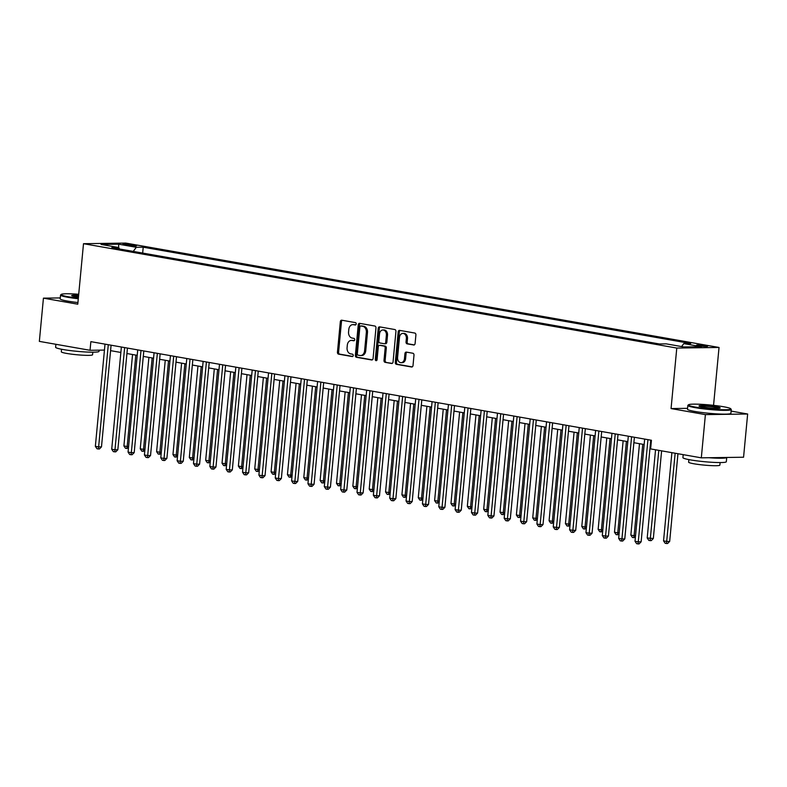 <?xml version="1.0" encoding="UTF-8"?>
<svg xmlns="http://www.w3.org/2000/svg" width="787" height="787" viewBox="0 0 787 787"><rect width="100%" height="100%" fill="white"/><g stroke="black" fill="none" stroke-linecap="round" stroke-linejoin="round"><path stroke-width="1.18" d="M356.206 323.959A1.2 0.905 -90.8 0 0 355.419 322.611L341.774 320.211A1.712 1.299 -90.8 0 0 340.328 321.676L337.446 352.222A1.712 1.299 -90.8 0 0 338.567 354.15L352.212 356.55A1.2 0.905 -90.8 0 0 352.438 354.17L350.668 353.865A5.479 4.142 -90.8 0 1 347.077 347.706L347.313 345.159A5.479 4.142 -90.8 0 1 351.346 340.407A5.479 4.142 -90.8 0 1 351.937 340.456L353.697 340.771A1.2 0.905 -90.8 0 0 353.924 338.39L352.163 338.076A5.479 4.142 -90.8 0 1 348.562 331.927L348.808 329.379A5.479 4.142 -90.8 0 1 352.842 324.628A5.479 4.142 -90.8 0 1 353.432 324.677L355.193 324.982A1.2 0.905 -90.8 0 0 356.206 323.959M705.713 345.66A5.578 0.521 5.4 0 0 699.781 345.021A5.578 0.521 5.4 0 0 696.495 345.188A5.578 0.521 5.4 0 0 698.403 345.768A5.578 0.521 5.4 0 0 704.335 346.408A5.578 0.521 5.4 0 0 707.611 346.241A5.578 0.521 5.4 0 0 705.713 345.66M413.647 345.011A1.712 1.299 -90.8 0 0 415.093 343.545L415.9 334.977A1.712 1.299 -90.8 0 0 414.779 333.049L399.629 330.383A1.712 1.299 -90.8 0 0 398.183 331.858L395.29 362.404A1.712 1.299 -90.8 0 0 396.412 364.322L411.571 366.988A1.712 1.299 -90.8 0 0 413.018 365.522L413.992 355.163A1.712 1.299 -90.8 0 0 412.87 353.245L406.387 352.104A1.712 1.299 -90.8 0 0 404.941 353.579L404.449 358.705A4.584 3.463 -90.8 0 1 401.085 362.679A4.584 3.463 -90.8 0 1 397.583 357.505L399.481 337.387A4.584 3.463 -90.8 0 1 402.855 333.413A4.584 3.463 -90.8 0 1 406.358 338.597L406.033 341.952A1.712 1.299 -90.8 0 0 407.164 343.87L414.011 345.011M687.572 408.335L671.065 408.571L705.398 414.611L701.315 457.837L743.567 457.227L747.65 414.011L731.103 411.099M671.065 408.571L676.781 348.061L83.501 243.695L125.743 243.085L719.033 347.46L676.781 348.061M60.274 297.919L43.433 298.155L77.775 304.195L83.501 243.695M43.433 298.155L39.35 341.381L90.043 350.294L104.455 350.087M701.315 457.837L650.623 448.915L651.439 440.267L90.859 341.647L90.043 350.294M375.96 327.953A1.712 1.299 -90.8 0 0 374.838 326.025L359.689 323.359A1.712 1.299 -90.8 0 0 358.242 324.834L355.36 355.38A1.712 1.299 -90.8 0 0 356.481 357.298L371.631 359.964A1.712 1.299 -90.8 0 0 373.077 358.498L375.96 327.953M379.659 326.871L394.808 329.537A1.712 1.299 -90.8 0 1 395.93 331.465L393.047 362.01A1.712 1.299 -90.8 0 1 391.601 363.476L385.118 362.335A1.712 1.299 -90.8 0 1 383.997 360.416L385.168 348.031A1.712 1.299 -90.8 0 0 384.036 346.103L379.737 345.345A1.712 1.299 -90.8 0 0 378.291 346.821L377.071 359.718A1.2 0.905 -90.8 0 1 375.281 359.393L378.213 328.346A1.712 1.299 -90.8 0 1 379.659 326.871M124.72 244.816L127.602 245.328A5.411 0.502 5.4 0 0 133.347 245.947A5.411 0.502 5.4 0 0 136.525 245.78A5.411 0.502 5.4 0 0 134.685 245.229L131.803 244.718A5.411 0.502 5.4 0 0 126.058 244.098A5.411 0.502 5.4 0 0 122.88 244.265A5.411 0.502 5.4 0 0 124.72 244.816M119.555 249.007L118.719 247.541L111.813 247.639L659.309 343.958L666.215 343.86L683.883 346.969L701.463 346.713L683.805 343.614L690.711 343.516L143.214 247.197L136.308 247.295L133.229 251.407M118.719 247.541L101.061 244.432L118.65 244.186L136.308 247.295M705.398 414.611L747.65 414.011M713.553 405.354L719.033 347.46M110.583 350.648L120.854 352.458M126.933 353.53L137.213 355.34M143.283 356.403L153.563 358.213M159.643 359.285L169.913 361.085M175.993 362.158L186.273 363.968M192.343 365.03L202.623 366.84M208.693 367.913L218.973 369.723M225.052 370.785L235.333 372.595M241.402 373.668L251.683 375.478M257.752 376.54L268.033 378.35M274.112 379.423L284.392 381.223M290.462 382.295L300.742 384.105M306.812 385.177L317.092 386.978M323.172 388.05L333.442 389.86M339.522 390.923L349.802 392.733M355.872 393.805L366.152 395.615M372.231 396.678L382.502 398.488M388.581 399.56L398.861 401.37M404.931 402.432L415.211 404.243M421.281 405.315L431.561 407.115M437.641 408.187L447.921 409.997M453.991 411.07L464.271 412.87M470.341 413.942L480.621 415.752M486.7 416.815L496.971 418.625M503.05 419.697L513.331 421.507M519.4 422.57L529.681 424.38M535.76 425.452L546.03 427.262M552.11 428.325L562.39 430.135M568.46 431.207L578.74 433.007M584.82 434.08L595.09 435.89M601.17 436.962L611.45 438.762M617.52 439.835L627.8 441.645M633.869 442.707L644.15 444.517M650.229 445.59L650.928 445.708M142.663 253.07L143.214 247.197M681.591 346.565L683.805 343.614M118.65 247.531L118.65 244.186M355.724 324.864L354.573 324.657A5.479 4.142 -90.8 0 0 353.983 324.608L352.842 324.628M351.346 340.407L352.487 340.387A5.479 4.142 -90.8 0 1 353.078 340.437L354.239 340.643M342.276 320.299A1.712 1.299 -90.8 0 0 341.469 321.667L338.587 352.212A1.712 1.299 -90.8 0 0 339.709 354.13L352.743 356.422M360.19 323.447A1.712 1.299 -90.8 0 0 359.384 324.815L356.501 355.36A1.712 1.299 -90.8 0 0 357.623 357.278L372.281 359.866M360.879 325.985A1.2 0.905 -90.8 0 0 359.866 327.018L357.328 353.825A1.2 0.905 -90.8 0 0 358.115 355.173L359.984 355.498A5.479 4.142 -90.8 0 0 360.574 355.547A5.479 4.142 -90.8 0 0 364.597 350.795L366.339 332.468A5.479 4.142 -90.8 0 0 362.738 326.31L360.879 325.985L362.02 325.966A1.2 0.905 -90.8 0 0 361.764 325.975M360.574 355.547L361.715 355.527A5.479 4.142 -90.8 0 0 365.739 350.776L364.597 350.795M362.02 325.966L363.879 326.3A5.479 4.142 -90.8 0 1 367.48 332.448L365.739 350.776M392.241 363.378L385.118 362.335M380.514 345.336A1.712 1.299 -90.8 0 1 380.878 345.326L385.177 346.083A1.712 1.299 -90.8 0 1 386.309 348.011L385.138 360.397A1.712 1.299 -90.8 0 0 386.26 362.325M380.151 326.959A1.712 1.299 -90.8 0 0 379.354 328.327L376.422 359.384A1.2 0.905 -90.8 0 0 376.757 360.476M386.378 335.173A4.584 3.463 -90.8 0 0 382.875 329.989A4.584 3.463 -90.8 0 0 379.511 333.963L378.842 341.046A1.712 1.299 -90.8 0 0 379.964 342.975L384.263 343.732A1.712 1.299 -90.8 0 0 385.709 342.256L386.378 335.173L387.519 335.154A4.584 3.463 -90.8 0 0 384.017 329.969L382.875 329.989M385.404 343.712A1.712 1.299 -90.8 0 0 386.85 342.237L385.709 342.256M387.519 335.154L386.85 342.237M402.855 333.413L403.997 333.403A4.584 3.463 -90.8 0 1 407.499 338.587L407.184 341.932A1.712 1.299 -90.8 0 0 408.305 343.86L414.287 344.913M401.085 362.679L402.226 362.669A4.584 3.463 -90.8 0 0 405.6 358.695L404.449 358.705M406.879 352.192A1.712 1.299 -90.8 0 0 406.082 353.56L405.6 358.695M400.121 330.471A1.712 1.299 -90.8 0 0 399.324 331.839L396.432 362.384A1.712 1.299 -90.8 0 0 397.563 364.312L412.211 366.89M132.55 354.514L123.903 445.934L127.179 446.504L135.817 355.094M128.448 448.078L125.526 448.334L123.903 445.934M126.835 448.57L127.179 446.504L128.596 446.485M108.291 344.716L98.631 446.908L95.355 446.337L105.015 344.145M111.095 345.208L101.484 446.868L98.631 446.908L98.296 448.974L96.988 448.747L95.355 446.337M101.484 446.868L99.437 448.954L98.296 448.974M148.9 357.396L140.253 448.806L143.529 449.377L152.166 357.967M144.798 450.951L141.886 451.217L140.253 448.806M143.195 451.443L143.529 449.377L144.946 449.357M165.25 360.269L156.613 451.679L159.879 452.259L168.526 360.84M161.148 453.833L158.236 454.089L156.613 451.679M159.545 454.325L159.879 452.259L161.305 452.24M181.61 363.141L172.963 454.561L176.239 455.132L184.876 363.722M177.508 456.706L174.586 456.972L172.963 454.561M175.895 457.198L176.239 455.132L177.655 455.112M124.641 347.598L114.981 449.79L111.715 449.21L121.375 347.018M127.445 348.09L117.834 449.751L114.981 449.79L114.646 451.846L113.338 451.62L111.715 449.21M117.834 449.751L115.787 451.836L114.646 451.846M141.001 350.471L131.34 452.663L128.065 452.092L137.725 349.9M143.805 350.963L134.193 452.623L131.34 452.663L130.996 454.729L129.688 454.502L128.065 452.092M134.193 452.623L132.137 454.709L130.996 454.729M157.351 353.343L147.69 455.545L144.415 454.965L154.075 352.773M160.155 353.845L150.543 455.506L147.69 455.545L147.356 457.601L146.048 457.375L144.415 454.965M150.543 455.506L148.497 457.591L147.356 457.601M197.96 366.024L189.313 457.434L192.589 458.014L201.226 366.594M193.858 459.588L190.946 459.844L189.313 457.434M192.254 460.07L192.589 458.014L194.005 457.995M173.701 356.226L164.04 458.418L160.774 457.847L170.435 355.645M176.504 356.718L166.893 458.378L164.04 458.418L163.706 460.484L162.397 460.247L160.774 457.847M166.893 458.378L164.847 460.464L163.706 460.484M78.71 294.279A21.279 1.987 5.4 0 0 61.229 294.407A21.279 1.987 5.4 0 0 68.371 296.778A21.279 1.987 5.4 0 0 78.346 298.175M78.297 298.745A21.8 2.036 -174.6 0 1 67.977 297.309A21.8 2.036 -174.6 0 1 60.55 295.046A21.8 2.036 -174.6 0 1 60.658 294.869L61.229 294.407M78.444 297.152A10.634 0.994 -174.6 0 1 75.336 296.679A10.634 0.994 -174.6 0 1 71.745 295.676A10.634 0.994 -174.6 0 1 78.621 295.302M99.132 350.166L99.024 351.366A21.8 2.036 -174.6 0 1 86.216 352.005A21.8 2.036 -174.6 0 1 63.049 349.517A21.8 2.036 -174.6 0 1 55.611 347.264L55.897 344.283M92.817 352.192L92.571 354.77A15.701 1.466 -174.6 0 1 83.343 355.232A15.701 1.466 -174.6 0 1 66.669 353.432A15.701 1.466 -174.6 0 1 61.317 351.809L61.553 349.241M77.933 302.542A21.8 2.036 -174.6 0 1 67.623 301.106A21.8 2.036 -174.6 0 1 60.186 298.853L60.55 295.046M78.562 295.873A10.113 0.944 5.4 0 0 72.365 296.001M723.528 406.741A21.279 1.987 5.4 0 0 701.837 404.361A21.279 1.987 5.4 0 0 688.527 404.764A21.279 1.987 5.4 0 0 695.669 407.135A21.279 1.987 5.4 0 0 719.18 409.614A21.279 1.987 5.4 0 0 730.71 408.748A21.279 1.987 5.4 0 0 723.528 406.741M730.71 408.748L731.182 409.309A21.8 2.036 -174.6 0 1 731.261 409.515A21.8 2.036 -174.6 0 1 718.442 410.155A21.8 2.036 -174.6 0 1 695.275 407.666A21.8 2.036 -174.6 0 1 687.848 405.403A21.8 2.036 -174.6 0 1 687.956 405.226L688.527 404.764M716.563 406.84A10.634 0.994 -174.6 0 1 720.135 408.03A10.634 0.994 -174.6 0 1 713.484 408.237A10.634 0.994 -174.6 0 1 702.634 407.036A10.634 0.994 -174.6 0 1 699.043 406.033A10.634 0.994 -174.6 0 1 704.808 405.6A10.634 0.994 -174.6 0 1 716.563 406.84M719.475 408.227A10.113 0.944 5.4 0 0 716.17 407.361A10.113 0.944 5.4 0 0 706.273 406.259A10.113 0.944 5.4 0 0 699.663 406.358M726.726 457.473L726.322 461.723A21.8 2.036 -174.6 0 1 713.514 462.372A21.8 2.036 -174.6 0 1 690.347 459.874A21.8 2.036 -174.6 0 1 682.909 457.621L683.195 454.64M720.115 462.549L719.869 465.127A15.701 1.466 -174.6 0 1 710.641 465.589A15.701 1.466 -174.6 0 1 693.967 463.789A15.701 1.466 -174.6 0 1 688.615 462.166L688.851 459.598M731.261 409.515L730.897 413.313A21.8 2.036 -174.6 0 1 718.088 413.962A21.8 2.036 -174.6 0 1 694.921 411.463A21.8 2.036 -174.6 0 1 687.484 409.21L687.848 405.403M726.706 457.473A21.8 2.036 -174.6 0 1 708.93 457.729M214.31 368.896L205.673 460.316L208.939 460.887L217.586 369.477M210.208 462.461L207.296 462.726L205.673 460.316M208.604 462.953L208.939 460.887L210.355 460.867M190.051 359.098L180.39 461.3L177.124 460.72L186.785 358.528M192.854 359.59L183.253 461.251L180.39 461.3L180.056 463.356L178.747 463.13L177.124 460.72M183.253 461.251L181.197 463.346L180.056 463.356M230.66 371.779L222.023 463.189L225.289 463.769L233.936 372.349M226.558 465.343L223.646 465.599L222.023 463.189M224.954 465.825L225.289 463.769L226.715 463.75M206.41 361.981L196.75 464.173L193.474 463.602L203.135 361.4M209.214 362.473L199.603 464.133L196.75 464.173L196.406 466.238L195.097 466.002L193.474 463.602M199.603 464.133L197.557 466.219L196.406 466.238M247.02 374.651L238.372 466.071L241.648 466.642L250.286 375.232M242.917 468.216L240.005 468.472L238.372 466.071M241.314 468.708L241.648 466.642L243.065 466.622M222.76 364.853L213.1 467.045L209.834 466.475L219.494 364.283M225.564 365.345L215.953 467.006L213.1 467.045L212.765 469.111L211.457 468.885L209.834 466.475M215.953 467.006L213.907 469.091L212.765 469.111M263.37 377.534L254.732 468.944L257.998 469.524L266.636 378.104M259.267 471.098L256.355 471.354L254.732 468.944M257.664 471.58L257.998 469.524L259.415 469.505M239.11 367.736L229.45 469.928L226.184 469.347L235.844 367.155M241.914 368.227L232.313 469.888L229.45 469.928L229.115 471.993L227.807 471.757L226.184 469.347M232.313 469.888L230.257 471.974L229.115 471.993M279.719 380.406L271.082 471.826L274.348 472.397L282.995 380.987M275.617 473.971L272.705 474.227L271.082 471.826M274.014 474.463L274.348 472.397L275.775 472.377M255.47 370.608L245.81 472.8L242.534 472.23L252.194 370.038M258.274 371.1L248.662 472.761L245.81 472.8L245.465 474.866L244.157 474.64L242.534 472.23M248.662 472.761L246.606 474.846L245.465 474.866M296.079 383.289L287.432 474.699L290.708 475.269L299.345 383.859M291.977 476.843L289.055 477.109L287.432 474.699M290.364 477.335L290.708 475.269L292.125 475.25M271.82 373.491L262.16 475.682L258.893 475.102L268.544 372.91M274.624 373.982L265.012 475.643L262.16 475.682L261.825 477.739L260.517 477.512L258.893 475.102M265.012 475.643L262.966 477.729L261.825 477.739M312.429 386.161L303.792 477.571L307.058 478.152L315.695 386.732M308.327 479.726L305.415 479.981L303.792 477.571M306.723 480.218L307.058 478.152L308.474 478.132M288.17 376.363L278.509 478.555L275.243 477.984L284.904 375.783M290.974 376.855L281.362 478.516L278.509 478.555L278.175 480.621L276.867 480.395L275.243 477.984M281.362 478.516L279.316 480.601L278.175 480.621M328.779 389.034L320.142 480.454L323.408 481.024L332.055 389.614M324.677 482.598L321.765 482.864L320.142 480.454M323.073 483.09L323.408 481.024L324.834 481.005M304.53 379.236L294.869 481.437L291.593 480.857L301.254 378.665M307.333 379.737L297.722 481.398L294.869 481.437L294.525 483.493L293.217 483.267L291.593 480.857M297.722 481.398L295.666 483.484L294.525 483.493M345.139 391.916L336.492 483.326L339.768 483.907L348.405 392.487M341.037 485.481L338.115 485.736L336.492 483.326M339.423 485.963L339.768 483.907L341.184 483.887M320.88 382.118L311.219 484.31L307.943 483.739L317.604 381.538M323.683 382.61L314.072 484.271L311.219 484.31L310.885 486.376L309.576 486.14L307.943 483.739M314.072 484.271L312.026 486.356L310.885 486.376M361.489 394.789L352.842 486.209L356.118 486.779L364.755 395.369M357.387 488.353L354.475 488.609L352.842 486.209M355.783 488.845L356.118 486.779L357.534 486.76M337.23 384.991L327.569 487.192L324.303 486.612L333.963 384.42M340.033 385.482L330.422 487.143L327.569 487.192L327.235 489.248L325.926 489.022L324.303 486.612M330.422 487.143L328.376 489.239L327.235 489.248M377.839 397.671L369.201 489.081L372.467 489.662L381.115 398.242M373.736 491.236L370.825 491.491L369.201 489.081M372.133 491.718L372.467 489.662L373.894 489.642M353.579 387.873L343.929 490.065L340.653 489.494L350.313 387.293M356.393 388.365L346.782 490.026L343.929 490.065L343.585 492.131L342.276 491.895L340.653 489.494M346.782 490.026L344.726 492.111L343.585 492.131M394.189 400.544L385.551 491.964L388.827 492.534L397.465 401.124M390.086 494.108L387.174 494.364L385.551 491.964M388.483 494.6L388.827 492.534L390.244 492.514M369.939 390.745L360.279 492.937L357.003 492.367L366.663 390.175M372.743 391.237L363.132 492.898L360.279 492.937L359.944 495.003L358.636 494.777L357.003 492.367M363.132 492.898L361.085 494.984L359.944 495.003M410.548 403.426L401.901 494.836L405.177 495.417L413.814 403.997M406.446 496.99L403.534 497.246L401.901 494.836M404.843 497.473L405.177 495.417L406.594 495.387M386.289 393.628L376.629 495.82L373.363 495.239L383.023 393.047M389.093 394.12L379.482 495.78L376.629 495.82L376.294 497.886L374.986 497.65L373.363 495.239M379.482 495.78L377.435 497.866L376.294 497.886M426.898 406.299L418.261 497.718L421.527 498.289L430.174 406.879M422.796 499.863L419.884 500.119L418.261 497.718M421.193 500.355L421.527 498.289L422.944 498.269M402.639 396.5L392.979 498.692L389.713 498.122L399.373 395.93M405.443 396.992L395.841 498.653L392.979 498.692L392.644 500.758L391.336 500.532L389.713 498.122M395.841 498.653L393.785 500.739L392.644 500.758M443.248 409.171L434.611 500.591L437.877 501.162L446.524 409.752M439.146 502.736L436.234 503.001L434.611 500.591M437.542 503.227L437.877 501.162L439.303 501.142M418.999 399.383L409.338 501.575L406.062 500.994L415.723 398.802M421.802 399.875L412.191 501.535L409.338 501.575L408.994 503.631L407.686 503.405L406.062 500.994M412.191 501.535L410.145 503.621L408.994 503.631M459.608 412.054L450.961 503.464L454.237 504.044L462.874 412.624M455.506 505.618L452.584 505.874L450.961 503.464M453.892 506.11L454.237 504.044L455.653 504.024M435.349 402.255L425.688 504.447L422.422 503.877L432.083 401.675M438.152 402.747L428.541 504.408L425.688 504.447L425.354 506.513L424.045 506.277L422.422 503.877M428.541 504.408L426.495 506.494L425.354 506.513M475.958 414.926L467.321 506.346L470.587 506.917L479.224 415.506M471.856 508.491L468.944 508.756L467.321 506.346M470.252 508.982L470.587 506.917L472.003 506.897M451.699 405.128L442.038 507.33L438.772 506.749L448.433 404.557M454.502 405.63L444.901 507.29L442.038 507.33L441.704 509.386L440.395 509.159L438.772 506.749M444.901 507.29L442.845 509.376L441.704 509.386M492.308 417.808L483.671 509.219L486.937 509.799L495.584 418.379M488.206 511.373L485.294 511.629L483.671 509.219M486.602 511.855L486.937 509.799L488.363 509.779M468.058 408.01L458.398 510.202L455.122 509.632L464.783 407.43M470.862 408.502L461.251 510.163L458.398 510.202L458.054 512.268L456.745 512.032L455.122 509.632M461.251 510.163L459.195 512.248L458.054 512.268M508.668 420.681L500.02 512.101L503.296 512.671L511.934 421.261M504.565 514.245L501.644 514.501L500.02 512.101M502.952 514.737L503.296 512.671L504.713 512.652M484.408 410.883L474.748 513.085L471.472 512.504L481.132 410.312M487.212 411.375L477.601 513.035L474.748 513.085L474.413 515.141L473.105 514.914L471.472 512.504M477.601 513.035L475.555 515.131L474.413 515.141M525.018 423.563L516.38 514.973L519.646 515.554L528.284 424.134M520.915 517.128L518.003 517.384L516.38 514.973M519.312 517.61L519.646 515.554L521.063 515.534M500.758 413.765L491.098 515.957L487.832 515.377L497.492 413.185M503.562 414.257L493.951 515.918L491.098 515.957L490.763 518.023L489.455 517.787L487.832 515.377M493.951 515.918L491.905 518.003L490.763 518.023M541.367 426.436L532.73 517.856L535.996 518.426L544.643 427.016M537.265 520L534.353 520.256L532.73 517.856M535.662 520.492L535.996 518.426L537.423 518.407M517.118 416.638L507.458 518.83L504.182 518.259L513.842 416.067M519.922 417.13L510.31 518.79L507.458 518.83L507.113 520.896L505.805 520.669L504.182 518.259M510.31 518.79L508.254 520.876L507.113 520.896M557.727 429.318L549.08 520.728L552.356 521.309L560.993 429.889M553.625 522.883L550.703 523.139L549.08 520.728M552.012 523.365L552.356 521.309L553.773 521.279M533.468 419.52L523.808 521.712L520.532 521.132L530.192 418.94M536.272 420.012L526.66 521.673L523.808 521.712L523.473 523.778L522.165 523.542L520.532 521.132M526.66 521.673L524.614 523.758L523.473 523.778M574.077 432.191L565.43 523.601L568.706 524.181L577.343 432.761M569.975 525.755L567.063 526.011L565.43 523.601M568.371 526.247L568.706 524.181L570.122 524.162M549.818 422.393L540.157 524.585L536.891 524.014L546.552 421.822M552.622 422.885L543.01 524.545L540.157 524.585L539.823 526.651L538.515 526.424L536.891 524.014M543.01 524.545L540.964 526.631L539.823 526.651M590.427 435.063L581.79 526.483L585.056 527.054L593.703 435.644M586.325 528.628L583.413 528.894L581.79 526.483M584.721 529.12L585.056 527.054L586.472 527.034M566.168 425.265L556.507 527.467L553.241 526.887L562.902 424.695M568.971 425.767L559.37 527.428L556.507 527.467L556.173 529.523L554.865 529.297L553.241 526.887M559.37 527.428L557.314 529.513L556.173 529.523M606.777 437.946L598.14 529.356L601.416 529.936L610.053 438.516M602.675 531.51L599.763 531.766L598.14 529.356M601.071 532.002L601.416 529.936L602.832 529.917M582.528 428.148L572.867 530.34L569.591 529.769L579.252 427.567M585.331 428.64L575.72 530.3L572.867 530.34L572.523 532.406L571.224 532.169L569.591 529.769M575.72 530.3L573.674 532.386L572.523 532.406M623.137 440.818L614.49 532.238L617.765 532.809L626.403 441.399M619.035 534.383L616.123 534.648L614.49 532.238M617.431 534.875L617.765 532.809L619.182 532.789M598.877 431.02L589.217 533.222L585.951 532.642L595.611 430.45M601.681 431.522L592.07 533.173L589.217 533.222L588.883 535.278L587.574 535.052L585.951 532.642M592.07 533.173L590.024 535.268L588.883 535.278M639.487 443.701L630.849 535.111L634.115 535.691L642.763 444.271M635.384 537.265L632.473 537.521L630.849 535.111M633.781 537.747L634.115 535.691L635.532 535.672M615.227 433.903L605.567 536.095L602.301 535.524L611.961 433.322M618.031 434.394L608.43 536.055L605.567 536.095L605.233 538.16L603.924 537.924L602.301 535.524M608.43 536.055L606.374 538.141L605.233 538.16M655.541 449.78L647.199 537.993L653.328 538.524L661.611 450.853M653.328 538.524L651.272 540.61L650.131 540.63L658.808 450.351M650.131 540.63L648.822 540.394L647.199 537.993M631.587 436.775L621.927 538.967L618.651 538.397L628.311 436.205M634.391 437.267L624.78 538.928L621.927 538.967L621.582 541.033L620.274 540.807L618.651 538.397M624.78 538.928L622.724 541.023L621.582 541.033M671.891 452.653L663.549 540.866L666.825 541.446L669.678 541.397L677.961 453.725M669.678 541.397L667.632 543.492L666.481 543.502L675.157 453.233M666.481 543.502L665.172 543.276L663.549 540.866M647.937 439.658L638.277 541.849L635.011 541.269L644.671 439.077M650.741 440.149L641.13 541.81L638.277 541.849L637.942 543.915L636.634 543.679L635.011 541.269M641.13 541.81L639.083 543.896L637.942 543.915M131.695 245.829L131.803 244.718M134.607 245.987L134.685 245.229M354.573 324.657L353.432 324.677M353.078 340.437L351.937 340.456M339.709 354.13L338.567 354.15M338.587 352.212L337.446 352.222M341.469 321.667L340.328 321.676M357.623 357.278L356.481 357.298M356.501 355.36L355.36 355.38M359.384 324.815L358.242 324.834M367.48 332.448L366.339 332.468M363.879 326.3L362.738 326.31M385.138 360.397L383.997 360.416M386.309 348.011L385.168 348.031M385.177 346.083L384.036 346.103M380.878 345.326L379.737 345.345M376.422 359.384L375.281 359.393M379.354 328.327L378.213 328.346M408.305 343.86L407.164 343.87M407.184 341.932L406.033 341.952M407.499 338.587L406.358 338.597M406.082 353.56L404.941 353.579M397.563 364.312L396.412 364.322M396.432 362.384L395.29 362.404M399.324 331.839L398.183 331.858M361.892 325.956L360.751 325.975M380.692 345.316L379.55 345.336M385.591 343.722L384.45 343.742"/></g></svg>

